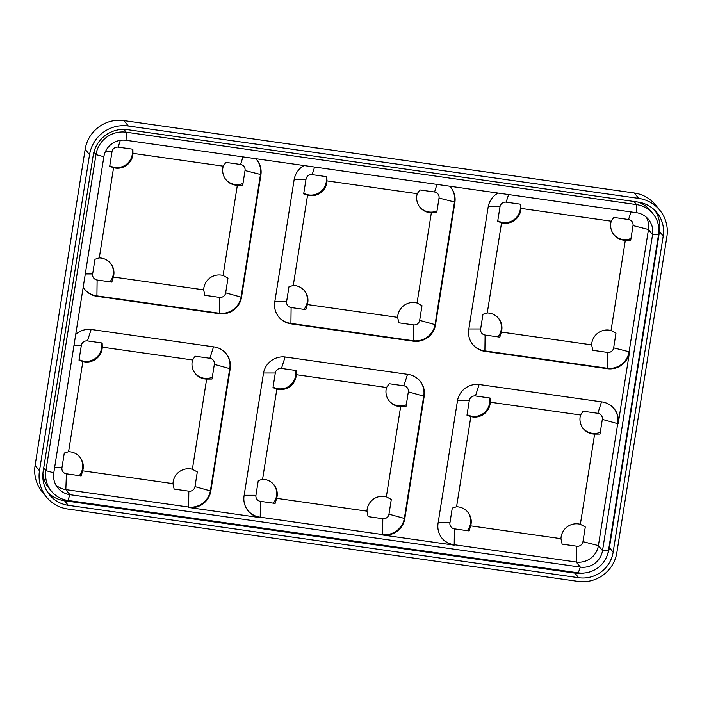 <?xml version="1.0" encoding="UTF-8"?>
<svg xmlns="http://www.w3.org/2000/svg" width="702" height="702" viewBox="0 0 702 702"><rect width="100%" height="100%" fill="white"/><g stroke="black" fill="none" stroke-linecap="round" stroke-linejoin="round"><path stroke-width="1.05" d="M472.569 344.252A19.533 19.217 140.9 0 0 484.503 350.851L606.905 368.217A19.533 19.217 140.9 0 0 629.106 351.781L629.501 352.272L618.172 423.797A19.533 19.217 140.9 0 0 602.035 401.93L479.642 384.573A19.533 19.217 -39.1 0 0 457.432 401L438.066 523.28A19.533 19.217 140.9 0 0 454.203 545.156L382.608 534.994A19.533 19.217 -39.1 0 0 404.808 518.567L424.183 396.279A19.533 19.217 140.9 0 0 408.046 374.412L285.644 357.055A19.533 19.217 -39.1 0 0 263.443 373.482L244.077 495.77A19.533 19.217 140.9 0 0 260.214 517.637L188.619 507.485A19.533 19.217 -39.1 0 0 210.819 491.049L230.186 368.769A19.533 19.217 140.9 0 0 214.049 346.902L91.655 329.536A19.533 19.217 -39.1 0 0 75.711 334.45M629.501 352.272A19.533 19.217 -39.1 0 1 607.3 368.708L484.898 351.342A19.533 19.217 140.9 0 1 468.761 329.475L488.136 207.195A19.533 19.217 -39.1 0 1 498.034 193.068M278.58 316.742A19.533 19.217 140.9 0 0 290.505 323.341L412.908 340.698A19.533 19.217 140.9 0 0 435.108 324.271L454.475 201.983L454.878 202.474A19.533 19.217 140.9 0 0 449.78 186.223M454.878 202.474L435.512 324.763A19.533 19.217 -39.1 0 1 413.302 341.19L290.909 323.833A19.533 19.217 140.9 0 1 274.772 301.957L294.138 179.677A19.533 19.217 -39.1 0 1 304.045 165.549M84.582 289.224A19.533 19.217 140.9 0 0 96.516 295.823L218.919 313.18A19.533 19.217 140.9 0 0 241.119 296.753L260.486 174.473L260.881 174.956A19.533 19.217 140.9 0 0 255.791 158.705M260.881 174.956L241.514 297.244A19.533 19.217 -39.1 0 1 219.314 313.671L96.911 296.314A19.533 19.217 140.9 0 1 83.196 287.197M46.472 497.042L42.094 491.654A34.117 33.573 -39.1 0 1 35.1 465.4L85.161 149.315A34.117 33.573 -39.1 0 1 123.947 120.604L128.326 126L638.715 198.394A34.117 33.573 140.9 0 1 659.906 210.346A34.117 33.573 140.9 0 1 666.9 236.6L616.839 552.685A34.117 33.573 -39.1 0 1 578.053 581.396L67.664 509.003A34.117 33.573 140.9 0 1 46.472 497.042A34.117 33.573 140.9 0 1 39.479 470.796L89.54 154.703A34.117 33.573 -39.1 0 1 128.326 126M443.392 166.058A34.117 33.573 -39.1 0 0 440.347 165.488L123.947 120.604M659.906 210.346L655.528 204.958A34.117 33.573 -39.1 0 0 634.336 192.997L440.347 165.488M663.206 236.074L613.144 552.167A30.353 29.87 -39.1 0 1 578.632 577.702L68.252 505.308A30.353 29.87 140.9 0 1 49.394 494.673A30.353 29.87 140.9 0 1 43.173 471.314L93.234 155.23A30.353 29.87 -39.1 0 1 127.738 129.686L638.127 202.079A30.353 29.87 140.9 0 1 656.984 212.715A30.353 29.87 140.9 0 1 663.206 236.074L659.494 231.502A30.353 29.87 140.9 0 0 655.01 210.521M47.648 492.295A30.353 29.87 140.9 0 0 64.54 500.737L574.92 573.13A30.353 29.87 -39.1 0 0 584.125 573.016M659.494 231.502L609.433 547.586A30.353 29.87 -39.1 0 1 607.73 553.86M653.114 213.926A26.588 26.158 140.9 0 0 636.591 204.607L636.442 212.697A19.533 19.217 140.9 0 1 652.579 234.565L658.564 234.38A26.588 26.158 140.9 0 0 653.114 213.926L650.35 210.512A26.588 26.158 140.9 0 0 637.513 201.992M42.91 473.455A26.588 26.158 140.9 0 0 48.605 487.723L51.369 491.137A26.588 26.158 140.9 0 0 67.883 500.447L578.272 572.841A26.588 26.158 140.9 0 0 608.494 550.473L658.564 234.38M51.369 491.137A26.588 26.158 140.9 0 1 45.92 470.673L95.981 154.58A26.588 26.158 140.9 0 1 126.211 132.213L636.591 204.607L634.082 201.509M43.708 467.944L45.92 470.673L53.791 472.823L103.861 156.73A19.533 19.217 -39.1 0 1 126.062 140.303L636.442 212.697M607.3 368.708L607.502 352.413A5.414 5.326 -39.1 0 0 613.653 347.859L629.106 351.781L648.472 229.501A19.533 19.217 140.9 0 0 646.305 217.181M441.874 538.065A19.533 19.217 140.9 0 0 453.808 544.664L576.21 562.021A19.533 19.217 140.9 0 0 598.411 545.594L617.778 423.306A19.533 19.217 140.9 0 0 613.969 408.529M607.502 352.413L592.804 350.324L591.654 344.866L501.36 332.064A15.295 15.049 140.9 0 0 487.258 312.96L501.553 222.745L497.674 221.393L499.999 206.704A5.414 5.326 -39.1 0 1 506.151 202.158L520.858 204.238L520.945 208.389L611.24 221.2A15.295 15.049 140.9 0 0 625.333 240.303L630.694 240.26L633.028 225.579L648.472 229.501L652.579 234.565L602.518 550.658A19.533 19.217 -39.1 0 1 580.317 567.084L69.928 494.691L65.821 489.627L188.224 506.993A19.533 19.217 140.9 0 0 210.424 490.558L229.791 368.278A19.533 19.217 140.9 0 0 225.983 353.501M247.885 510.547A19.533 19.217 140.9 0 0 259.81 517.146L382.213 534.512A19.533 19.217 140.9 0 0 404.413 518.076L423.78 395.796A19.533 19.217 140.9 0 0 419.971 381.01M53.791 472.823A19.533 19.217 140.9 0 0 69.928 494.691L67.883 500.447M55.958 485.143A19.533 19.217 140.9 0 0 65.821 489.627L66.418 473.824A5.414 5.326 -39.1 0 1 61.951 467.769L64.277 453.08L68.577 451.728L82.862 361.521A15.295 15.049 140.9 0 0 102.264 347.165L192.559 359.977A15.295 15.049 140.9 0 0 206.651 379.08L212.013 379.036L214.338 364.356L230.186 368.769M109.977 281.844A15.295 15.049 140.9 0 0 110.372 263.11M225.719 179.431A15.295 15.049 140.9 0 0 242.997 183.433M132.116 149.096A15.295 15.049 -39.1 0 1 109.784 165.76M65.444 274.833A34.117 33.573 -39.1 0 1 65.795 271.595M246.349 137.969A34.117 33.573 -39.1 0 1 249.403 138.548M241.514 297.244L225.667 292.831A5.414 5.326 -39.1 0 1 219.515 297.376L204.817 295.296L203.668 289.838L113.373 277.027A15.295 15.049 140.9 0 0 99.272 257.924L113.566 167.717L109.688 166.365L112.013 151.676A5.414 5.326 -39.1 0 1 118.164 147.122L132.871 149.21L132.959 153.361L223.254 166.163A15.295 15.049 140.9 0 0 237.346 185.275L242.708 185.231L245.033 170.542L260.486 174.473A19.533 19.217 140.9 0 0 256.678 159.687M223.254 166.163L225.868 162.399L240.567 164.487A5.414 5.326 -39.1 0 1 245.033 170.542M225.667 292.831L227.992 278.141L223.06 275.482A15.295 15.049 140.9 0 0 203.668 289.838M113.373 277.027L111.82 282.107L97.113 280.019A5.414 5.326 -39.1 0 1 92.646 273.955L94.972 259.275L99.272 257.924M113.566 167.717A15.295 15.049 140.9 0 0 132.959 153.361M467.269 530.686A15.295 15.049 140.9 0 0 467.664 511.951M583.011 428.273A15.295 15.049 140.9 0 0 600.289 432.274M489.399 397.937A15.295 15.049 -39.1 0 1 467.076 414.601M608.494 550.473L602.518 550.658L598.411 545.594L582.958 541.663A5.414 5.326 -39.1 0 1 576.807 546.217L562.109 544.138L560.959 538.68L470.656 525.868A15.295 15.049 140.9 0 0 456.563 506.765L470.849 416.558L466.979 415.207L469.305 400.517A5.414 5.326 -39.1 0 1 475.456 395.963L490.154 398.052L490.25 402.202L580.545 415.005A15.295 15.049 140.9 0 0 594.638 434.108L599.999 434.073L602.325 419.384L618.172 423.797M580.545 415.005L583.151 411.24L597.858 413.32A5.414 5.326 -39.1 0 1 602.325 419.384M582.958 541.663L585.284 526.983L580.352 524.324A15.295 15.049 140.9 0 0 560.959 538.68M470.656 525.868L469.111 530.94L454.405 528.86A5.414 5.326 -39.1 0 1 449.938 522.797L452.263 508.108L456.563 506.765M470.849 416.558A15.295 15.049 140.9 0 0 490.25 402.202M79.282 475.649A15.295 15.049 140.9 0 0 79.677 456.914M195.024 373.245A15.295 15.049 140.9 0 0 212.302 377.246M101.413 342.909A15.295 15.049 -39.1 0 1 79.089 359.564M54.466 343.12A34.117 33.573 -39.1 0 1 55.133 339.926M192.559 359.977L195.165 356.204L209.872 358.292A5.414 5.326 -39.1 0 1 214.338 364.356M210.819 491.049L194.972 486.635L197.297 471.946L192.366 469.287A15.295 15.049 140.9 0 0 172.973 483.643L82.669 470.84A15.295 15.049 140.9 0 0 68.577 451.728M194.972 486.635A5.414 5.326 -39.1 0 1 188.82 491.189L174.122 489.101L172.973 483.643M82.669 470.84L81.125 475.912L66.418 473.824M82.862 361.521L78.993 360.17L81.318 345.481A5.414 5.326 -39.1 0 1 87.469 340.926L102.167 343.015L102.264 347.165M303.975 309.363A15.295 15.049 140.9 0 0 304.361 290.619M419.717 206.95A15.295 15.049 140.9 0 0 436.986 210.951M326.105 176.614A15.295 15.049 -39.1 0 1 303.773 193.269M314.847 147.832A34.117 33.573 -39.1 0 1 317.945 148.122M435.512 324.763L419.664 320.34A5.414 5.326 -39.1 0 1 413.513 324.894L398.806 322.815L397.657 317.348L307.362 304.545A15.295 15.049 140.9 0 0 293.269 285.442L307.555 195.226L303.676 193.884L306.011 179.194A5.414 5.326 -39.1 0 1 312.162 174.64L326.86 176.72L326.948 180.879L417.242 193.682A15.295 15.049 140.9 0 0 431.344 212.785L436.705 212.75L439.031 198.061L454.475 201.983A19.533 19.217 140.9 0 0 450.675 187.206M417.242 193.682L419.857 189.917L434.556 191.997A5.414 5.326 -39.1 0 1 439.031 198.061M419.664 320.34L421.99 305.66L417.049 303.001A15.295 15.049 140.9 0 0 397.657 317.348M307.362 304.545L305.809 309.617L291.111 307.537A5.414 5.326 -39.1 0 1 286.635 301.474L288.97 286.785L293.269 285.442M307.555 195.226A15.295 15.049 140.9 0 0 326.948 180.879M273.271 503.167A15.295 15.049 140.9 0 0 273.666 484.433M389.022 400.763A15.295 15.049 140.9 0 0 406.291 404.764M295.41 370.428A15.295 15.049 -39.1 0 1 273.078 387.083M404.808 518.567L388.969 514.154A5.414 5.326 -39.1 0 1 382.818 518.708L368.111 516.619L366.962 511.161L276.667 498.35A15.295 15.049 140.9 0 0 262.574 479.247L276.86 389.04L272.981 387.688L275.307 372.999A5.414 5.326 -39.1 0 1 281.467 368.445L296.165 370.533L296.253 374.684L386.548 387.495A15.295 15.049 140.9 0 0 400.649 406.598L406.01 406.555L408.336 391.865L424.183 396.279M386.548 387.495L389.162 383.722L403.861 385.81A5.414 5.326 -39.1 0 1 408.336 391.865M388.969 514.154L391.295 499.464L386.354 496.805A15.295 15.049 140.9 0 0 366.962 511.161M276.667 498.35L275.114 503.431L260.416 501.342A5.414 5.326 -39.1 0 1 255.94 495.287L258.266 480.598L262.574 479.247M276.86 389.04A15.295 15.049 140.9 0 0 296.253 374.684M497.964 336.872A15.295 15.049 140.9 0 0 498.359 318.138M613.706 234.468A15.295 15.049 140.9 0 0 630.984 238.469M520.103 204.133A15.295 15.049 -39.1 0 1 497.771 220.788M508.836 175.342A34.117 33.573 -39.1 0 1 511.933 175.64M611.24 221.2L613.855 217.427L628.553 219.515A5.414 5.326 -39.1 0 1 633.028 225.579M613.653 347.859L615.979 333.169L611.047 330.51A15.295 15.049 140.9 0 0 591.654 344.866M501.36 332.064L499.806 337.135L485.1 335.047A5.414 5.326 -39.1 0 1 480.633 328.992L482.958 314.303L487.258 312.96M501.553 222.745A15.295 15.049 140.9 0 0 520.945 208.389M625.333 240.303L611.047 330.51M400.649 406.598L386.354 496.805M431.344 212.785L417.049 303.001M206.651 379.08L192.366 469.287M594.638 434.108L580.352 524.324M237.346 185.275L223.06 275.482M634.336 192.997L638.715 198.394M85.161 149.315L89.54 154.703M35.1 465.4L39.479 470.796M613.144 552.167L609.433 547.586M578.632 577.702L574.92 573.13M68.252 505.308L64.54 500.737M126.062 140.303L126.211 132.213L123.921 129.396M103.861 156.73L95.981 154.58L93.919 152.036M578.272 572.841L580.317 567.084L576.21 562.021L576.807 546.217M454.405 528.86L454.203 545.156M382.818 518.708L382.608 534.994M260.416 501.342L260.214 517.637M188.82 491.189L188.619 507.485M484.898 351.342L485.1 335.047M499.999 206.704L488.215 206.704M468.839 328.984L480.633 328.992M628.553 219.515L630.975 211.916M506.151 202.158L508.573 194.559M275.307 372.999L263.531 372.99M244.156 495.279L255.94 495.287M403.861 385.81L407.511 374.341M281.467 368.445L285.109 356.985M290.909 323.833L291.111 307.537M413.302 341.19L413.513 324.894M306.011 179.194L294.226 179.185M274.851 301.474L286.635 301.474M434.556 191.997L436.977 184.407M312.162 174.64L314.575 167.041M81.318 345.481L73.964 345.481M54.598 467.76L61.951 467.769M209.872 358.292L213.522 346.823M87.469 340.926L91.12 329.466M469.305 400.517L457.52 400.509M438.145 522.797L449.938 522.797M597.858 413.32L601.509 401.851M475.456 395.963L479.106 384.503M96.911 296.314L97.113 280.019M219.314 313.671L219.515 297.376M112.013 151.676L105.388 151.676M85.293 273.955L92.646 273.955M240.567 164.487L242.989 156.888M118.164 147.122L120.323 140.347"/></g></svg>
